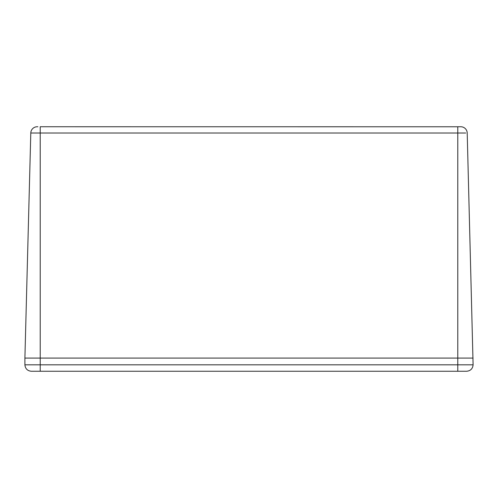 <?xml version="1.0" encoding="UTF-8"?>
<svg xmlns="http://www.w3.org/2000/svg" width="498" height="498" viewBox="0 0 498 498"><rect width="100%" height="100%" fill="white"/><g stroke="black" fill="none" stroke-linecap="round" stroke-linejoin="round"><path stroke-width="0.75" d="M465.717 133.01L31.33 133.01M40.214 371.253L466.719 371.253C470.566 370.842 472.695 368.701 473.1 364.822L467.205 133.01A6.424 6.424 0 0 0 460.781 126.747L457.787 126.747L457.787 364.822L24.9 364.822C25.305 368.701 27.434 370.842 31.281 371.253L40.214 371.253L32.239 371.253L40.214 371.253L32.239 371.253L40.214 371.253L40.214 358.081L473.1 358.081L24.9 358.081L30.795 133.01A6.424 6.424 -90 0 1 37.219 126.747L37.873 126.747M24.9 364.822L24.9 358.081L40.214 358.081L40.214 126.747L457.787 126.772M37.219 126.747A6.424 6.424 -90 0 0 30.795 133.01M40.214 126.747L40.214 133.01M457.787 371.253L457.787 364.822L473.1 364.822"/></g></svg>
